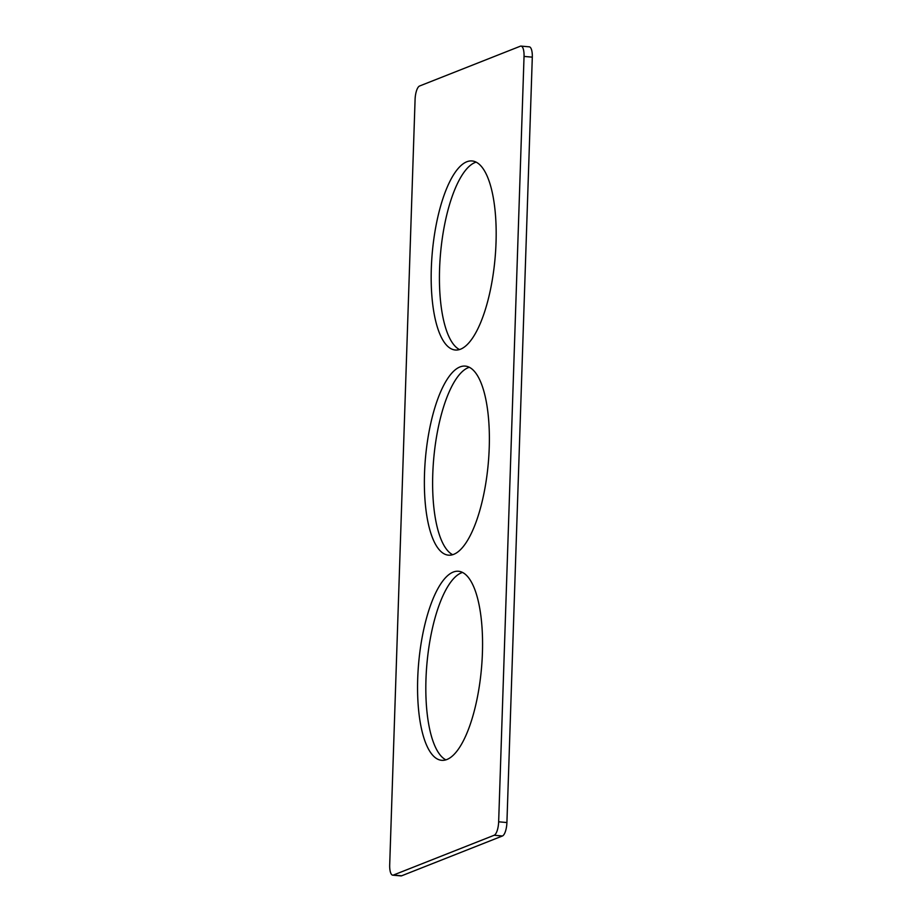 <?xml version="1.0" encoding="UTF-8"?>
<svg xmlns="http://www.w3.org/2000/svg" width="922" height="922" viewBox="0 0 922 922"><rect width="100%" height="100%" fill="white"/><g stroke="black" fill="none" stroke-linecap="round" stroke-linejoin="round"><path stroke-width="1.38" d="M521.022 46.1A11.986 3.976 95.1 0 0 520.354 46.204L419.568 86.011A11.986 3.976 95.1 0 0 415.084 99.461L389.695 864.848A11.986 3.976 95.1 0 0 392.726 875.162L400.978 875.9A11.986 3.976 95.1 0 0 401.646 875.796L502.432 835.989A11.986 3.976 95.1 0 0 506.916 822.539L532.305 57.152A11.986 3.976 95.1 0 0 529.274 46.838L521.022 46.1A11.986 3.976 95.1 0 1 524.042 56.426L532.305 57.152M392.726 875.162A11.986 3.976 95.1 0 0 393.394 875.059L494.18 835.251A11.986 3.976 95.1 0 0 498.652 821.802L524.042 56.426M466.786 161.776A94.897 31.521 95.1 0 1 472.052 160.958A94.897 31.521 95.1 0 1 495.656 250.473A94.897 31.521 95.1 0 1 460.574 349.184A94.897 31.521 95.1 0 1 455.295 350.003A94.897 31.521 95.1 0 1 431.692 260.5A94.897 31.521 95.1 0 1 466.786 161.776M459.502 349.553A94.897 31.521 95.1 0 1 440.405 254.991A94.897 31.521 95.1 0 1 475.049 162.514A94.897 31.521 95.1 0 1 476.109 162.145M446.951 759.486A94.897 31.521 95.1 0 1 441.684 760.316A94.897 31.521 95.1 0 1 418.081 670.801A94.897 31.521 95.1 0 1 453.175 572.089A94.897 31.521 95.1 0 1 458.441 571.26A94.897 31.521 95.1 0 1 482.045 660.774A94.897 31.521 95.1 0 1 446.951 759.486M445.891 759.855A94.897 31.521 95.1 0 1 426.794 665.304A94.897 31.521 95.1 0 1 461.426 572.816A94.897 31.521 95.1 0 1 462.498 572.447M459.974 366.933A94.897 31.521 95.1 0 1 465.253 366.103A94.897 31.521 95.1 0 1 488.856 455.618A94.897 31.521 95.1 0 1 453.762 554.329A94.897 31.521 95.1 0 1 448.495 555.159A94.897 31.521 95.1 0 1 424.892 465.645A94.897 31.521 95.1 0 1 459.974 366.933M452.69 554.71A94.897 31.521 95.1 0 1 433.594 460.147A94.897 31.521 95.1 0 1 468.238 367.671A94.897 31.521 95.1 0 1 469.31 367.29M498.652 821.802L506.916 822.539M494.18 835.251L502.432 835.989M393.394 875.059L401.646 875.796"/></g></svg>
